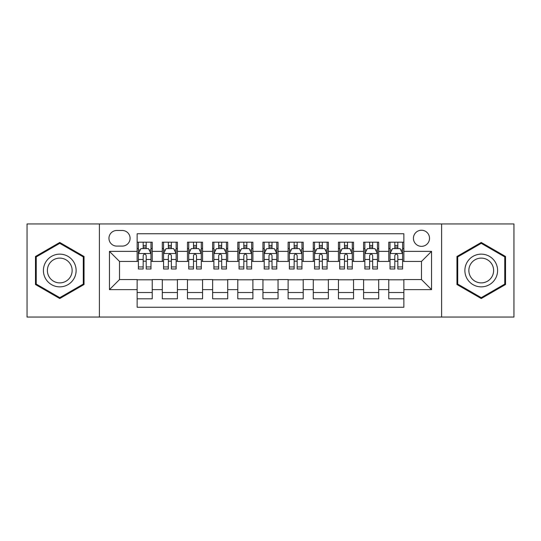 <?xml version="1.0" encoding="UTF-8"?>
<svg xmlns="http://www.w3.org/2000/svg" width="541" height="541" viewBox="0 0 541 541"><rect width="100%" height="100%" fill="white"/><g stroke="black" fill="none" stroke-linecap="round" stroke-linejoin="round"><path stroke-width="0.81" d="M421.48 230.243A8.054 8.054 0 0 0 413.425 238.29A8.054 8.054 0 0 0 421.48 246.344A8.054 8.054 0 0 0 429.527 238.29A8.054 8.054 0 0 0 421.48 230.243M441.605 317.053L513.95 317.053L513.95 223.947L441.605 223.947L441.605 317.053L99.395 317.053L99.395 223.947L27.05 223.947L27.05 317.053L99.395 317.053M403.863 242.192L388.763 242.192L388.763 251.376L378.7 251.376L378.7 261.438L388.763 261.438L388.763 251.376M378.7 251.376L378.7 242.192L363.599 242.192L363.599 251.376L353.537 251.376L353.537 261.438L363.599 261.438L363.599 251.376M353.537 251.376L353.537 242.192L338.443 242.192L338.443 251.376L328.373 251.376L328.373 261.438L338.443 261.438L338.443 251.376M328.373 251.376L328.373 242.192L313.28 242.192L313.28 251.376L303.21 251.376L303.21 261.438L313.28 261.438L313.28 251.376M303.21 251.376L303.21 242.192L288.116 242.192L288.116 251.376L278.047 251.376L278.047 261.438L288.116 261.438L288.116 251.376M278.047 251.376L278.047 242.192L262.953 242.192L262.953 251.376L252.884 251.376L252.884 261.438L262.953 261.438L262.953 251.376M252.884 251.376L252.884 242.192L237.79 242.192L237.79 251.376L227.72 251.376L227.72 261.438L237.79 261.438L237.79 251.376M227.72 251.376L227.72 242.192L212.627 242.192L212.627 251.376L202.557 251.376L202.557 261.438L212.627 261.438L212.627 251.376M202.557 251.376L202.557 242.192L187.463 242.192L187.463 251.376L177.401 251.376L177.401 261.438L187.463 261.438L187.463 251.376M177.401 251.376L177.401 242.192L162.3 242.192L162.3 261.438L152.237 261.438L152.237 242.192L137.137 242.192M137.137 298.808L152.237 298.808L152.237 279.562L162.3 279.562L162.3 298.808L177.401 298.808L177.401 279.562L187.463 279.562L187.463 289.624L177.401 289.624M187.463 289.624L187.463 298.808L202.557 298.808L202.557 279.562L212.627 279.562L212.627 289.624L202.557 289.624M212.627 289.624L212.627 298.808L227.72 298.808L227.72 279.562L237.79 279.562L237.79 289.624L227.72 289.624M237.79 289.624L237.79 298.808L252.884 298.808L252.884 279.562L262.953 279.562L262.953 289.624L252.884 289.624M262.953 289.624L262.953 298.808L278.047 298.808L278.047 279.562L288.116 279.562L288.116 289.624L278.047 289.624M288.116 289.624L288.116 298.808L303.21 298.808L303.21 279.562L313.28 279.562L313.28 289.624L303.21 289.624M313.28 289.624L313.28 298.808L328.373 298.808L328.373 279.562L338.443 279.562L338.443 289.624L328.373 289.624M338.443 289.624L338.443 298.808L353.537 298.808L353.537 279.562L363.599 279.562L363.599 289.624L353.537 289.624M363.599 289.624L363.599 298.808L378.7 298.808L378.7 279.562L388.763 279.562L388.763 289.624L378.7 289.624M116.755 246.094L122.293 246.094A7.797 7.797 0 0 0 130.09 238.29A7.797 7.797 0 0 0 122.293 230.493L116.755 230.493A7.797 7.797 0 0 0 108.957 238.29A7.797 7.797 0 0 0 116.755 246.094M441.605 223.947L99.395 223.947M403.863 251.376L403.863 233.759L137.137 233.759L137.137 261.438L119.52 261.438L119.52 279.562L137.137 279.562L137.137 307.241L403.863 307.241L403.863 279.562L421.48 279.562L421.48 261.438L403.863 261.438L403.863 251.376L431.542 251.376L431.542 289.624L403.863 289.624M137.137 289.624L109.458 289.624L109.458 251.376L137.137 251.376M388.763 289.624L388.763 298.808L403.863 298.808M137.137 248.481L138.395 248.481M143.176 248.481L146.198 248.481M150.98 248.481L152.237 248.481M137.137 261.188L138.395 261.188M143.176 261.188L146.198 261.188M150.98 261.188L152.237 261.188M137.137 279.812L152.237 279.812M137.137 292.519L152.237 292.519M162.3 261.188L163.558 261.188M168.339 261.188L171.362 261.188M176.143 261.188L177.401 261.188M162.3 248.481L163.558 248.481M168.339 248.481L171.362 248.481M176.143 248.481L177.401 248.481M162.3 279.812L177.401 279.812M162.3 292.519L177.401 292.519M187.463 279.812L202.557 279.812M187.463 292.519L202.557 292.519M187.463 248.481L188.721 248.481M193.502 248.481L196.518 248.481M201.299 248.481L202.557 248.481M187.463 261.188L188.721 261.188M193.502 261.188L196.518 261.188M201.299 261.188L202.557 261.188M212.627 279.812L227.72 279.812M212.627 292.519L227.72 292.519M212.627 248.481L213.884 248.481M218.665 248.481L221.682 248.481M226.463 248.481L227.72 248.481M212.627 261.188L213.884 261.188M218.665 261.188L221.682 261.188M226.463 261.188L227.72 261.188M237.79 279.812L252.884 279.812M237.79 292.519L252.884 292.519M237.79 248.481L239.048 248.481M243.829 248.481L246.845 248.481M251.626 248.481L252.884 248.481M237.79 261.188L239.048 261.188M243.829 261.188L246.845 261.188M251.626 261.188L252.884 261.188M262.953 279.812L278.047 279.812M262.953 292.519L278.047 292.519M262.953 248.481L264.211 248.481M268.992 248.481L272.008 248.481M276.789 248.481L278.047 248.481M262.953 261.188L264.211 261.188M268.992 261.188L272.008 261.188M276.789 261.188L278.047 261.188M288.116 279.812L303.21 279.812M288.116 292.519L303.21 292.519M288.116 248.481L289.374 248.481M294.155 248.481L297.171 248.481M301.952 248.481L303.21 248.481M288.116 261.188L289.374 261.188M294.155 261.188L297.171 261.188M301.952 261.188L303.21 261.188M313.28 279.812L328.373 279.812M313.28 292.519L328.373 292.519M313.28 248.481L314.537 248.481M319.318 248.481L322.335 248.481M327.116 248.481L328.373 248.481M313.28 261.188L314.537 261.188M319.318 261.188L322.335 261.188M327.116 261.188L328.373 261.188M338.443 279.812L353.537 279.812M338.443 292.519L353.537 292.519M338.443 248.481L339.701 248.481M344.482 248.481L347.498 248.481M352.279 248.481L353.537 248.481M338.443 261.188L339.701 261.188M344.482 261.188L347.498 261.188M352.279 261.188L353.537 261.188M363.599 279.812L378.7 279.812M363.599 292.519L378.7 292.519M363.599 248.481L364.857 248.481M369.638 248.481L372.661 248.481M377.442 248.481L378.7 248.481M363.599 261.188L364.857 261.188M369.638 261.188L372.661 261.188M377.442 261.188L378.7 261.188M388.763 279.812L403.863 279.812M388.763 292.519L403.863 292.519M388.763 248.481L390.02 248.481M394.802 248.481L397.824 248.481M402.605 248.481L403.863 248.481M388.763 261.188L390.02 261.188M394.802 261.188L397.824 261.188M402.605 261.188L403.863 261.188M119.52 261.438L109.458 251.376M119.52 279.562L109.458 289.624M431.542 251.376L421.48 261.438M431.542 289.624L421.48 279.562M59.76 298.537L84.044 284.519L84.044 256.481L59.76 242.463L35.483 256.481L35.483 284.519L59.76 298.537M505.517 256.481L481.24 242.463L456.956 256.481L456.956 284.519L481.24 298.537L505.517 284.519L505.517 256.481M146.198 245.465L143.176 245.465M150.98 266.936L146.198 266.936L146.198 268.992L150.98 268.992L150.98 253.641L148.457 248.61L140.91 248.61L138.395 253.641L138.395 268.992L143.176 268.992L143.176 266.936L138.395 266.936M138.395 253.641L138.395 242.192M150.98 253.641L150.98 242.192M143.176 248.61L143.176 242.192M146.198 242.192L146.198 248.61M146.198 266.936L146.198 255.528C145.191 253.587 144.183 253.587 143.176 255.528L143.176 266.936M59.76 254.142A16.358 16.358 0 0 0 43.408 270.5A16.358 16.358 0 0 0 59.76 286.858A16.358 16.358 0 0 0 76.119 270.5A16.358 16.358 0 0 0 59.76 254.142M59.76 258.118A12.382 12.382 0 0 0 47.378 270.5A12.382 12.382 0 0 0 59.76 282.882A12.382 12.382 0 0 0 72.142 270.5A12.382 12.382 0 0 0 59.76 258.118M83.287 284.086L59.76 297.665L36.233 284.086L36.233 256.914L59.76 243.335L83.287 256.914L83.287 284.086M467.072 262.324A16.358 16.358 0 0 0 473.057 284.667A16.358 16.358 0 0 0 495.4 278.676A16.358 16.358 0 0 0 489.416 256.333A16.358 16.358 0 0 0 467.072 262.324M470.514 264.306A12.382 12.382 0 0 0 475.045 281.225A12.382 12.382 0 0 0 491.965 276.694A12.382 12.382 0 0 0 487.427 259.775A12.382 12.382 0 0 0 470.514 264.306M504.767 256.914L504.767 284.086L481.24 297.665L457.713 284.086L457.713 256.914L481.24 243.335L504.767 256.914M171.362 245.465L168.339 245.465M176.143 266.936L171.362 266.936L171.362 268.992L176.143 268.992L176.143 253.641L173.62 248.61L166.073 248.61L163.558 253.641L163.558 268.992L168.339 268.992L168.339 266.936L163.558 266.936M163.558 253.641L163.558 242.192M176.143 253.641L176.143 242.192M168.339 248.61L168.339 242.192M171.362 242.192L171.362 248.61M171.362 266.936L171.362 255.528C170.354 253.587 169.347 253.587 168.339 255.528L168.339 266.936M196.518 245.465L193.502 245.465M201.299 266.936L196.518 266.936L196.518 268.992L201.299 268.992L201.299 253.641L198.784 248.61L191.237 248.61L188.721 253.641L188.721 268.992L193.502 268.992L193.502 266.936L188.721 266.936M188.721 253.641L188.721 242.192M201.299 253.641L201.299 242.192M193.502 248.61L193.502 242.192M196.518 242.192L196.518 248.61M196.518 266.936L196.518 255.528C195.517 253.587 194.51 253.587 193.502 255.528L193.502 266.936M221.682 245.465L218.665 245.465M226.463 266.936L221.682 266.936L221.682 268.992L226.463 268.992L226.463 253.641L223.947 248.61L216.4 248.61L213.884 253.641L213.884 268.992L218.665 268.992L218.665 266.936L213.884 266.936M213.884 253.641L213.884 242.192M226.463 253.641L226.463 242.192M218.665 248.61L218.665 242.192M221.682 242.192L221.682 248.61M221.682 266.936L221.682 255.528C220.681 253.587 219.673 253.587 218.665 255.528L218.665 266.936M246.845 245.465L243.829 245.465M251.626 266.936L246.845 266.936L246.845 268.992L251.626 268.992L251.626 253.641L249.11 248.61L241.563 248.61L239.048 253.641L239.048 268.992L243.829 268.992L243.829 266.936L239.048 266.936M239.048 253.641L239.048 242.192M251.626 253.641L251.626 242.192M243.829 248.61L243.829 242.192M246.845 242.192L246.845 248.61M246.845 266.936L246.845 255.528C245.844 253.587 244.836 253.587 243.829 255.528L243.829 266.936M272.008 245.465L268.992 245.465M276.789 266.936L272.008 266.936L272.008 268.992L276.789 268.992L276.789 253.641L274.273 248.61L266.727 248.61L264.211 253.641L264.211 268.992L268.992 268.992L268.992 266.936L264.211 266.936M264.211 253.641L264.211 242.192M276.789 253.641L276.789 242.192M268.992 248.61L268.992 242.192M272.008 242.192L272.008 248.61M272.008 266.936L272.008 255.528C271.007 253.587 270 253.587 268.992 255.528L268.992 266.936M297.171 245.465L294.155 245.465M301.952 266.936L297.171 266.936L297.171 268.992L301.952 268.992L301.952 253.641L299.437 248.61L291.89 248.61L289.374 253.641L289.374 268.992L294.155 268.992L294.155 266.936L289.374 266.936M289.374 253.641L289.374 242.192M301.952 253.641L301.952 242.192M294.155 248.61L294.155 242.192M297.171 242.192L297.171 248.61M297.171 266.936L297.171 255.528C296.17 253.587 295.163 253.587 294.155 255.528L294.155 266.936M322.335 245.465L319.318 245.465M327.116 266.936L322.335 266.936L322.335 268.992L327.116 268.992L327.116 253.641L324.6 248.61L317.053 248.61L314.537 253.641L314.537 268.992L319.318 268.992L319.318 266.936L314.537 266.936M314.537 253.641L314.537 242.192M327.116 253.641L327.116 242.192M319.318 248.61L319.318 242.192M322.335 242.192L322.335 248.61M322.335 266.936L322.335 255.528C321.327 253.587 320.326 253.587 319.318 255.528L319.318 266.936M347.498 245.465L344.482 245.465M352.279 266.936L347.498 266.936L347.498 268.992L352.279 268.992L352.279 253.641L349.763 248.61L342.216 248.61L339.701 253.641L339.701 268.992L344.482 268.992L344.482 266.936L339.701 266.936M339.701 253.641L339.701 242.192M352.279 253.641L352.279 242.192M344.482 248.61L344.482 242.192M347.498 242.192L347.498 248.61M347.498 266.936L347.498 255.528C346.49 253.587 345.489 253.587 344.482 255.528L344.482 266.936M372.661 245.465L369.638 245.465M377.442 266.936L372.661 266.936L372.661 268.992L377.442 268.992L377.442 253.641L374.927 248.61L367.38 248.61L364.857 253.641L364.857 268.992L369.638 268.992L369.638 266.936L364.857 266.936M364.857 253.641L364.857 242.192M377.442 253.641L377.442 242.192M369.638 248.61L369.638 242.192M372.661 242.192L372.661 248.61M372.661 266.936L372.661 255.528C371.653 253.587 370.653 253.587 369.638 255.528L369.638 266.936M397.824 245.465L394.802 245.465M402.605 266.936L397.824 266.936L397.824 268.992L402.605 268.992L402.605 253.641L400.09 248.61L392.543 248.61L390.02 253.641L390.02 268.992L394.802 268.992L394.802 266.936L390.02 266.936M390.02 253.641L390.02 242.192M402.605 253.641L402.605 242.192M394.802 248.61L394.802 242.192M397.824 242.192L397.824 248.61M397.824 266.936L397.824 255.528C396.817 253.587 395.809 253.587 394.802 255.528L394.802 266.936M162.3 289.624L152.237 289.624M162.3 251.376L152.237 251.376M150.912 253.513L138.455 253.513M138.395 249.996L140.22 249.996M149.154 249.996L150.98 249.996M143.176 259.47L138.395 259.47M150.98 259.47L146.198 259.47M146.198 247.061L143.176 247.061M176.075 253.513L163.619 253.513M163.558 249.996L165.384 249.996M174.317 249.996L176.143 249.996M168.339 259.47L163.558 259.47M176.143 259.47L171.362 259.47M171.362 247.061L168.339 247.061M201.238 253.513L188.782 253.513M188.721 249.996L190.547 249.996M199.48 249.996L201.299 249.996M193.502 259.47L188.721 259.47M201.299 259.47L196.518 259.47M196.518 247.061L193.502 247.061M226.402 253.513L213.945 253.513M213.884 249.996L215.71 249.996M224.643 249.996L226.463 249.996M218.665 259.47L213.884 259.47M226.463 259.47L221.682 259.47M221.682 247.061L218.665 247.061M251.565 253.513L239.108 253.513M239.048 249.996L240.873 249.996M249.807 249.996L251.626 249.996M243.829 259.47L239.048 259.47M251.626 259.47L246.845 259.47M246.845 247.061L243.829 247.061M276.728 253.513L264.272 253.513M264.211 249.996L266.03 249.996M274.97 249.996L276.789 249.996M268.992 259.47L264.211 259.47M276.789 259.47L272.008 259.47M272.008 247.061L268.992 247.061M301.892 253.513L289.435 253.513M289.374 249.996L291.193 249.996M300.127 249.996L301.952 249.996M294.155 259.47L289.374 259.47M301.952 259.47L297.171 259.47M297.171 247.061L294.155 247.061M327.055 253.513L314.598 253.513M314.537 249.996L316.357 249.996M325.29 249.996L327.116 249.996M319.318 259.47L314.537 259.47M327.116 259.47L322.335 259.47M322.335 247.061L319.318 247.061M352.218 253.513L339.762 253.513M339.701 249.996L341.52 249.996M350.453 249.996L352.279 249.996M344.482 259.47L339.701 259.47M352.279 259.47L347.498 259.47M347.498 247.061L344.482 247.061M377.381 253.513L364.925 253.513M364.857 249.996L366.683 249.996M375.616 249.996L377.442 249.996M369.638 259.47L364.857 259.47M377.442 259.47L372.661 259.47M372.661 247.061L369.638 247.061M402.545 253.513L390.088 253.513M390.02 249.996L391.846 249.996M400.78 249.996L402.605 249.996M394.802 259.47L390.02 259.47M402.605 259.47L397.824 259.47M397.824 247.061L394.802 247.061"/></g></svg>
